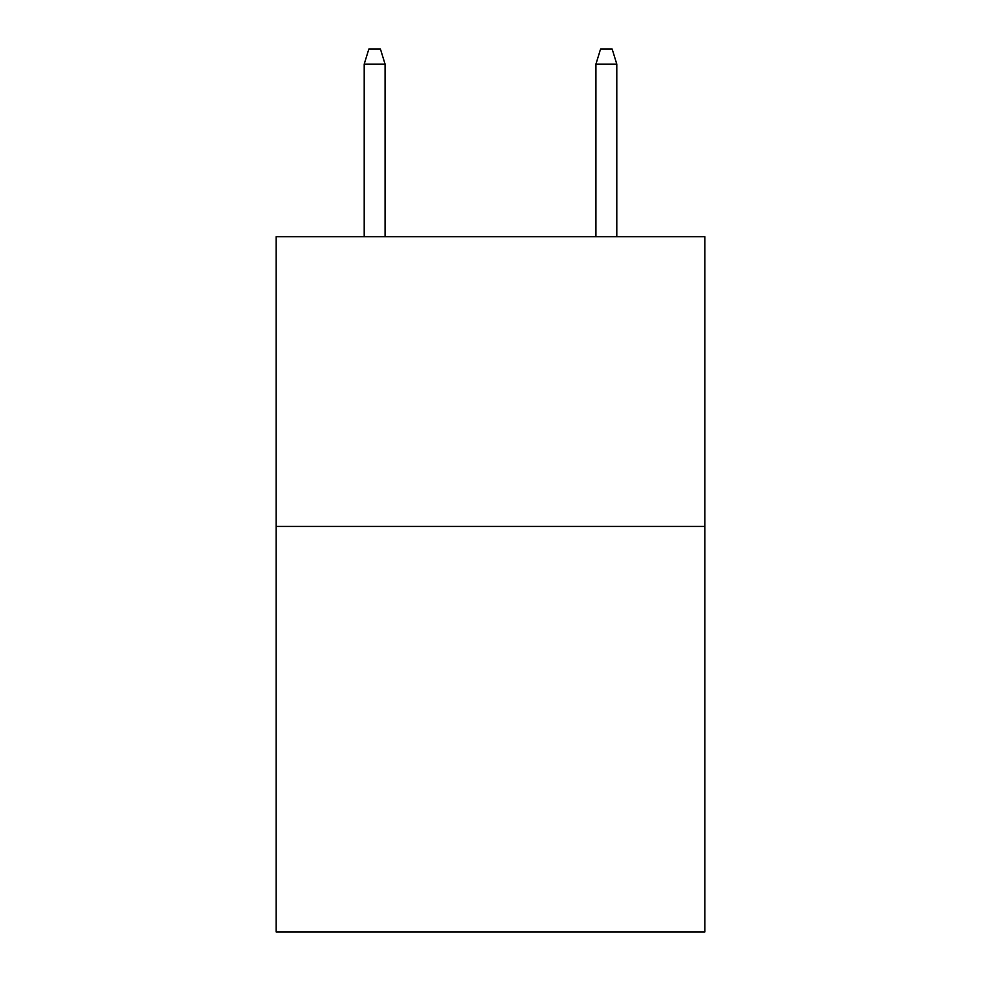 <?xml version="1.0" encoding="UTF-8"?>
<svg xmlns="http://www.w3.org/2000/svg" width="981" height="981" viewBox="0 0 981 981"><rect width="100%" height="100%" fill="white"/><g stroke="black" fill="none" stroke-linecap="round" stroke-linejoin="round"><path stroke-width="1.47" d="M704.848 526.417L704.848 931.95L276.151 931.95L276.151 236.752L704.848 236.752L704.848 526.417L276.151 526.417M385.067 236.752L385.067 64.108L364.209 64.108L364.209 236.752M364.209 64.108L368.844 49.05L380.432 49.05L385.067 64.108M595.933 64.108L600.568 49.05L612.156 49.05L616.791 64.108L595.933 64.108L595.933 236.752M616.791 64.108L616.791 236.752"/></g></svg>
